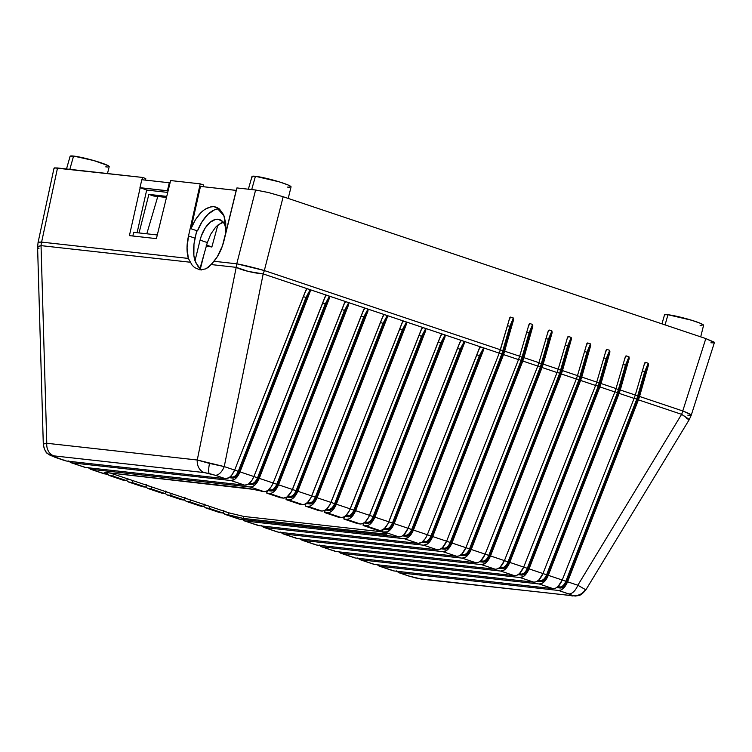 <?xml version="1.0" encoding="UTF-8"?>
<svg xmlns="http://www.w3.org/2000/svg" width="752" height="752" viewBox="0 0 752 752"><rect width="100%" height="100%" fill="white"/><g stroke="black" fill="none" stroke-linecap="round" stroke-linejoin="round"><path stroke-width="1.13" d="M65.349 460.788L52.593 456.135A12.314 11.985 129.8 0 1 47.808 453.71A12.314 11.985 -50.2 0 0 52.593 456.135L66.223 460.995L225.515 478.714C229.078 478.657 232.114 475.781 234.643 470.085L224.237 466.588L209.507 463.42A12.314 2.529 103.7 0 0 209.329 473.572L215.138 475.236A12.314 6.683 -71.4 0 0 224.237 466.588L234.643 470.085L305.782 290.413L307.192 288.693L263.191 273.925L224.237 466.588A12.314 6.683 108.6 0 1 215.138 475.236L204.347 472.594L53.862 455.862A12.314 10.265 -83.7 0 1 46.774 443.266C43.795 443.614 42.751 444.178 43.625 444.968L43.748 443.953L46.774 443.266L197.259 460.008L236.213 267.345L211.265 264.563L205.832 268.849L200.088 269.902L194.618 267.599L192.174 265.259L188.357 258.425L41.604 242.106A20.52 17.108 96.3 0 0 41.04 245.631L190.012 262.204L41.04 245.631L46.774 443.266A12.314 10.265 96.3 0 0 53.862 455.862L204.347 472.594A12.314 10.265 -83.7 0 1 197.259 460.008L46.774 443.266L41.04 245.631A20.52 3.14 178.3 0 0 37.6 247.483L43.306 444.479C44.556 450.091 46.079 453.183 47.865 453.757L55.084 457.348L65.452 460.826M422.107 579.209A12.314 10.265 -83.7 0 1 420.227 578.805L570.712 595.546L420.227 578.805L409.426 576.173L415.245 577.837A12.314 2.529 103.7 0 0 415.489 577.959A12.314 2.529 -76.3 0 1 415.245 577.837L420.227 578.805A12.314 10.265 96.3 0 0 422.013 579.2L575.684 596.045C578.833 595.105 579.538 597.097 585.761 590.038L585.432 589.577A12.314 11.985 129.8 0 1 571.981 595.274L570.712 595.546A12.314 10.265 96.3 0 0 572.592 595.951M572.498 595.941A12.314 10.265 -83.7 0 1 570.712 595.546L572.103 595.462L570.862 594.682L558.51 590.461L399.218 572.742L409.426 576.173A12.314 6.683 108.6 0 1 408.618 575.985M200.634 269.301L195.68 262.58L193.856 255.398L193.978 244.118L196.733 230.667L195.05 238.177L188.508 235.987L200.229 183.855L203.491 184.945L203.106 186.703L203.491 184.945L200.229 183.855L170.629 180.555L200.229 183.855L188.508 235.987L195.05 238.177C193.17 246.468 193.095 253.856 194.806 260.324L197.964 266.377L201.451 269.959M203.613 506.199L205.418 507.779L209.188 508.371L209.723 506.397L223.598 511.059L223.053 513.024L218.306 511.802M223.814 511.125L225.384 511.849A0.818 0.686 96.3 0 0 225.412 511.67A0.818 0.686 -83.7 0 1 225.384 511.849L223.259 510.476M222.883 512.667L225.788 514.547L228.458 514.838L228.993 512.864L243.817 516.455L382.439 531.871L243.817 516.455L243.3 518.429L225.788 514.547L239.653 519.2L398.945 536.919L385.08 532.266L382.411 531.965L386.81 534.07M184.343 499.732L186.148 501.311L189.918 501.904L190.453 499.93L204.328 504.592L203.783 506.557L199.036 505.335M204.544 504.667L206.114 505.391A0.818 0.686 96.3 0 0 206.142 505.203A0.818 0.686 -83.7 0 1 206.114 505.391L203.989 504.009M165.073 493.265L166.878 494.844L170.648 495.436L171.183 493.472L185.058 498.125L184.513 500.089L179.766 498.867M185.274 498.2L186.844 498.924A0.818 0.686 96.3 0 0 186.872 498.736A0.818 0.686 -83.7 0 1 186.844 498.924L184.719 497.542M145.803 486.798L147.608 488.377L151.378 488.969L151.913 487.005L165.788 491.658L165.243 493.622L160.496 492.4M166.004 491.733L167.574 492.457A0.818 0.686 96.3 0 0 167.602 492.269A0.818 0.686 -83.7 0 1 167.574 492.457L165.449 491.075M126.533 480.331L128.338 481.91L132.108 482.502L132.643 480.537L146.518 485.19L145.973 487.155L141.226 485.933M146.734 485.266L148.304 485.989A0.818 0.686 96.3 0 0 148.332 485.801A0.818 0.686 -83.7 0 1 148.304 485.989L146.179 484.608M107.263 473.863L109.068 475.443L112.838 476.044L113.373 474.07L127.248 478.723L126.703 480.688L121.956 479.466M127.464 478.798L129.034 479.522A0.818 0.686 96.3 0 0 129.062 479.334A0.818 0.686 -83.7 0 1 129.034 479.522L126.909 478.14M104.688 472.679L107.433 474.221L104.697 472.82L106.596 472.594L248.536 488.386L264.055 491.648L250.19 486.995L90.898 469.276L104.763 473.929L107.433 474.221L107.846 472.735L107.433 474.221L102.686 472.999M109.049 472.867L109.764 473.055A0.818 0.686 96.3 0 0 109.783 472.952A0.818 0.686 -83.7 0 1 109.764 473.055L108.955 472.829M364.128 308.743L291.597 491.366L287.029 496.978L283.325 498.115L280.656 497.815L266.791 493.162L266.866 491.047L267.411 490.736L266.791 493.162L280.656 497.815L283.325 498.115L269.46 493.462L266.791 493.162L269.46 493.462L283.325 498.115C286.888 498.059 289.924 495.183 292.453 489.477L363.592 309.805L365.002 308.094L348.721 302.633L348.618 304.786L278.531 484.814L292.453 489.477L278.531 484.814C276.04 490.52 273.023 493.406 269.46 493.462L271.895 493.03L274.405 491.291L278.531 484.814L348.618 304.786L345.544 310.83L277.873 484.664L273.925 490.172L272.092 490.981L267.609 490.614L271.218 491.009A0.818 0.686 96.3 0 0 270.776 490.003C273.145 489.966 275.157 488.048 276.821 484.241L344.491 310.407L341.869 309.523L345.544 310.83L277.873 484.664C276.04 488.856 273.822 490.971 271.218 491.009A0.818 0.686 -83.7 0 0 270.776 490.003L269.066 489.43L270.776 490.003C273.145 489.966 275.157 488.048 276.821 484.241L273.192 483.019M383.398 315.21L310.867 497.833L307.549 502.421L305.03 504.15L302.595 504.583L299.926 504.282L286.061 499.629L286.136 497.514L286.681 497.204L286.061 499.629L299.926 504.282L302.595 504.583L288.73 499.93L286.061 499.629L288.73 499.93L302.595 504.583C306.158 504.526 309.194 501.65 311.723 495.944L382.862 316.272L384.272 314.562L367.991 309.1L367.888 311.253L297.801 491.282L311.723 495.944L297.801 491.282C295.31 496.987 292.293 499.873 288.73 499.93L291.165 499.497L293.675 497.758L297.801 491.282L367.888 311.253L364.814 317.297L297.143 491.131L293.195 496.64L291.362 497.448L286.879 497.081L290.488 497.476A0.818 0.686 96.3 0 0 290.046 496.47C292.415 496.433 294.427 494.515 296.091 490.708L363.761 316.874L361.139 315.99L364.814 317.297L297.143 491.131C295.31 495.324 293.092 497.439 290.488 497.476A0.818 0.686 -83.7 0 0 290.046 496.47L288.336 495.897L290.046 496.47C292.415 496.433 294.427 494.515 296.091 490.708L292.462 489.486M402.668 321.677L330.137 504.301L326.819 508.888L324.3 510.617L321.865 511.05L319.196 510.749L305.331 506.096L305.406 503.981L305.951 503.671L305.331 506.096L319.196 510.749L321.865 511.05L308 506.397L305.331 506.096L308 506.397L321.865 511.05C325.428 510.993 328.464 508.117 330.993 502.411L402.132 322.74L403.542 321.029L387.261 315.567L387.158 317.72L317.071 497.749L330.993 502.411L317.071 497.749C314.58 503.455 311.563 506.34 308 506.397L310.435 505.964L312.945 504.225L317.071 497.749L387.158 317.72L384.084 323.764L316.413 497.598L312.465 503.107L310.632 503.915L306.149 503.549L309.758 503.943A0.818 0.686 96.3 0 0 309.316 502.938C311.685 502.9 313.697 500.982 315.361 497.175L383.031 323.341L380.409 322.458L384.084 323.764L316.413 497.598C314.58 501.791 312.362 503.906 309.758 503.943A0.818 0.686 -83.7 0 0 309.316 502.938L307.606 502.364L309.316 502.938C311.685 502.9 313.697 500.982 315.361 497.175L311.732 495.953M421.938 328.145L349.407 510.768L346.089 515.355L343.57 517.085L341.135 517.517L338.466 517.216L324.601 512.563L324.676 510.448L325.221 510.138L324.601 512.563L338.466 517.216L341.135 517.517L327.27 512.864L324.601 512.563L327.27 512.864L341.135 517.517C344.698 517.461 347.734 514.584 350.263 508.878L421.402 329.207L422.812 327.496L406.531 322.035L406.428 324.187L336.341 504.216L350.263 508.878L336.341 504.216C333.85 509.922 330.833 512.808 327.27 512.864L329.705 512.432L332.215 510.693L336.341 504.216L406.428 324.187L403.354 330.231L335.683 504.066L331.735 509.574L329.902 510.382L325.419 510.006L329.028 510.411A0.818 0.686 96.3 0 0 328.586 509.405C330.955 509.367 332.967 507.45 334.631 503.643L402.301 329.808L399.679 328.925L403.354 330.231L335.683 504.066C333.85 508.258 331.632 510.373 329.028 510.411A0.818 0.686 -83.7 0 0 328.586 509.405L326.876 508.831L328.586 509.405C330.955 509.367 332.967 507.45 334.631 503.643L331.002 502.421M441.208 334.612L368.677 517.235L365.359 521.822L362.84 523.552L360.405 523.984L357.736 523.683L343.871 519.03L343.946 516.915L344.491 516.605L343.871 519.03L357.736 523.683L360.405 523.984L346.54 519.331L343.871 519.03L346.54 519.331L360.405 523.984C363.968 523.928 367.004 521.051 369.533 515.346L440.672 335.674L442.082 333.963L425.801 328.492L425.698 330.654L355.611 510.674L369.533 515.346L355.611 510.674C353.12 516.389 350.103 519.275 346.54 519.331L348.975 518.899L351.485 517.16L355.611 510.674L425.698 330.654L422.624 336.699L354.953 510.533L351.005 516.041L349.172 516.85L344.689 516.474L348.298 516.878A0.818 0.686 96.3 0 0 347.856 515.872C350.225 515.834 352.237 513.917 353.901 510.11L421.571 336.276L418.949 335.392L422.624 336.699L354.953 510.533C353.12 514.725 350.902 516.84 348.298 516.878A0.818 0.686 -83.7 0 0 347.856 515.872L346.146 515.299L347.856 515.872C350.225 515.834 352.237 513.917 353.901 510.11L350.272 508.888M460.478 341.079L387.947 523.702L384.629 528.289L382.11 530.019L379.675 530.451L377.006 530.151L363.141 525.498L363.216 523.373L363.761 523.072L363.141 525.498L377.006 530.151L379.675 530.451L365.81 525.798L363.141 525.498L365.81 525.798L379.675 530.451C383.238 530.395 386.274 527.519 388.803 521.813L459.942 342.141L461.352 340.43L445.071 334.96L444.968 337.122L374.881 517.141L388.803 521.813L374.881 517.141C372.39 522.856 369.373 525.742 365.81 525.798L368.245 525.366L370.755 523.627L374.881 517.141L444.968 337.122L441.894 343.166L374.223 517L370.275 522.508L368.442 523.317L363.959 522.941L367.568 523.345A0.818 0.686 96.3 0 0 367.126 522.339C369.495 522.302 371.507 520.384 373.171 516.577L440.841 342.733L438.219 341.859L441.894 343.166L374.223 517C372.39 521.192 370.172 523.307 367.568 523.345A0.818 0.686 -83.7 0 0 367.126 522.339L365.416 521.766L367.126 522.339C369.495 522.302 371.507 520.384 373.171 516.577L369.542 515.355M325.588 295.809L253.913 476.552L252.061 480.171L248.489 484.044L244.785 485.181L230.92 480.528L71.628 462.809L85.493 467.462L244.785 485.181C248.348 485.125 251.384 482.248 253.913 476.552L325.052 296.871L326.462 295.16L310.181 289.699L310.078 291.851L239.991 471.88L253.913 476.552L239.991 471.88C237.5 477.586 234.483 480.472 230.92 480.528L244.785 485.181L85.493 467.462L70.763 462.602L69.005 461.305M84.619 467.255L83.416 466.531M103.889 473.722L90.898 469.276L250.19 486.995L252.625 486.563L255.135 484.824L259.261 478.347C256.77 484.053 253.753 486.939 250.19 486.995L264.055 491.648C267.618 491.592 270.654 488.715 273.183 483.019L259.261 478.347L329.348 298.318L259.261 478.347L273.183 483.019L344.322 303.338L345.732 301.627L329.451 296.166L329.348 298.318L326.274 304.363L258.603 478.197L254.655 483.705L252.822 484.514L248.339 484.147L251.948 484.542A0.818 0.686 96.3 0 0 251.506 483.536C253.875 483.498 255.887 481.581 257.551 477.774L325.221 303.94L322.599 303.056L326.274 304.363L258.603 478.197C256.77 482.389 254.552 484.504 251.948 484.542A0.818 0.686 -83.7 0 0 251.506 483.536L249.796 482.972L251.506 483.536C253.875 483.498 255.887 481.581 257.551 477.774L253.922 476.552M87.993 467.396L90.898 469.276L88.275 467.772M126.703 480.688L112.838 476.044L110.168 475.743L124.033 480.396L126.703 480.688L112.838 476.044L113.373 474.07L127.248 478.723L126.703 480.688M123.159 480.19L109.303 475.537L107.451 474.127M145.973 487.155L132.108 482.502L129.438 482.211L143.303 486.864L145.973 487.155L132.108 482.502L132.643 480.537L146.518 485.19L145.973 487.155M142.429 486.657L128.573 482.004L126.721 480.594M165.243 493.622L151.378 488.969L148.708 488.678L162.573 493.331L165.243 493.622L151.378 488.969L151.913 487.005L165.788 491.658L165.243 493.622M161.699 493.124L147.843 488.471L145.991 487.061M184.513 500.089L170.648 495.436L167.978 495.145L181.843 499.798L184.513 500.089L170.648 495.436L171.183 493.472L185.058 498.125L184.513 500.089M180.969 499.591L167.113 494.938L165.261 493.528M203.783 506.557L189.918 501.904L187.248 501.612L201.113 506.265L203.783 506.557L189.918 501.904L190.453 499.93L204.328 504.592L203.783 506.557M200.239 506.058L186.383 501.405L184.541 499.995M223.053 513.024L209.188 508.371L206.518 508.079L220.383 512.732L223.053 513.024L209.188 508.371L209.723 506.397L228.993 512.864L223.598 511.059L223.053 513.024M219.509 512.526L205.653 507.873L203.811 506.463M386.547 534.221L243.3 518.429L243.817 516.455L228.993 512.864L228.458 514.838L243.3 518.429L384.883 534.183L385.362 532.2L384.883 534.183L386.547 534.221M386.66 533.817L382.411 531.965L382.486 529.84L383.031 529.54L382.411 531.965L387.515 531.833L391.219 528.788L394.151 523.608C391.66 529.323 388.643 532.209 385.08 532.266L398.945 536.919C402.508 536.862 405.544 533.986 408.073 528.28L394.151 523.608L464.238 343.589L394.151 523.608L408.073 528.28L479.212 348.608L480.622 346.898L464.341 341.427L464.238 343.589L461.164 349.633L393.493 523.467L389.545 528.976L387.712 529.784L383.229 529.408L386.838 529.812A0.818 0.686 96.3 0 0 386.396 528.806C388.765 528.769 390.777 526.851 392.441 523.035L460.111 349.201L457.489 348.326L461.164 349.633L393.493 523.467C391.66 527.66 389.442 529.775 386.838 529.812A0.818 0.686 -83.7 0 0 386.396 528.806L384.686 528.233L386.396 528.806C388.765 528.769 390.777 526.851 392.441 523.035L388.812 521.822M238.779 518.993L224.923 514.34L223.081 512.93M54.022 168.194L38.051 242.586A20.52 2.218 12.1 0 1 41.604 242.106L57.519 167.978L142.495 177.434L54.454 167.912L54.341 168.692L54.454 167.912L57.519 167.978L41.604 242.106L188.357 258.425L192.174 265.259L194.618 267.599L200.088 269.902L205.832 268.849L208.624 267.092L214.038 261.282A32.505 17.757 106.2 0 0 224.171 239.954L236.918 187.934L255.605 190.012L236.767 263.811L214.038 261.282L236.767 263.811L255.605 190.012L236.918 187.934L222.432 245.923L217.272 256.789L211.265 264.563L236.213 267.345L248.329 271.416L263.191 273.925A20.52 3.826 -168.6 0 1 236.213 267.345L197.259 460.008L224.237 466.588L263.191 273.925L499.243 353.139L427.343 534.747L425.491 538.376L421.919 542.239L418.215 543.386L404.35 538.733L245.058 521.014L258.923 525.657L418.215 543.386C421.778 543.329 424.814 540.453 427.343 534.747L499.243 353.139L483.611 347.894L483.508 350.056L413.421 530.075L427.343 534.747L413.421 530.075C410.93 535.791 407.913 538.676 404.35 538.733L418.215 543.386L258.923 525.657L244.193 520.807L242.435 519.5M258.049 525.46L256.846 524.736M509.79 317.758L499.243 353.139L500.4 349.755L264.337 270.541A20.52 11.148 108.6 0 1 263.191 273.925A20.52 11.148 -71.4 0 0 264.337 270.541L236.767 263.811A20.52 17.108 96.3 0 0 236.213 267.345A20.52 17.108 -83.7 0 1 236.767 263.811A20.52 1.025 14.3 0 1 264.337 270.541L283.175 196.742L705.827 338.579L283.175 196.742L268.332 192.503L255.605 190.012L268.332 192.503L283.175 196.742L264.337 270.541L500.4 349.755L509.79 317.758L510.589 317.081L513.55 318.19L504.667 351.193L519.67 356.222L518.513 359.606L519.67 356.222L504.667 351.193L503.53 354.587L518.513 359.606L446.613 541.214L442.439 547.682L439.92 549.421L437.485 549.853L423.62 545.2L264.328 527.481L278.193 532.125L437.485 549.853C441.048 549.797 444.084 546.911 446.613 541.214L518.513 359.606L503.53 354.587L432.691 536.543L446.613 541.214L432.691 536.543C430.2 542.258 427.183 545.144 423.62 545.2L437.485 549.853L278.193 532.125L263.463 527.274L261.705 525.968M277.319 531.927L276.116 531.203M529.06 324.225L519.67 356.222L529.06 324.225L529.859 323.548L532.632 324.479L532.717 326.706L523.937 357.661L538.94 362.69L537.783 366.074L538.94 362.69L523.937 357.661L522.8 361.054L537.783 366.074L465.883 547.682L461.709 554.149L459.19 555.888L456.755 556.311L442.89 551.667L283.598 533.948L297.463 538.592L456.755 556.311C460.318 556.264 463.354 553.378 465.883 547.682L537.783 366.074L522.8 361.054L451.961 543.01L465.883 547.682L451.961 543.01C449.47 548.725 446.453 551.611 442.89 551.667L456.755 556.311L297.463 538.592L282.733 533.741L280.975 532.435M296.589 538.394L295.386 537.671M548.33 330.692L538.94 362.69L548.33 330.692L549.129 330.015L551.902 330.946L551.987 333.164L543.207 364.128L558.21 369.157L557.053 372.541L558.21 369.157L543.207 364.128L542.07 367.512L557.053 372.541L485.153 554.149L480.979 560.616L478.46 562.355L476.025 562.778L462.16 558.134L302.868 540.406L316.733 545.059L476.025 562.778C479.588 562.731 482.624 559.845 485.153 554.149L557.053 372.541L542.07 367.512L471.231 549.477L485.153 554.149L471.231 549.477C468.74 555.192 465.723 558.078 462.16 558.134L476.025 562.778L316.733 545.059L302.003 540.209L300.245 538.902M315.859 544.862L314.656 544.128M567.6 337.159L558.21 369.157L567.6 337.159L568.399 336.482L571.172 337.413L571.257 339.631L562.477 370.595L577.48 375.624L576.323 379.008L577.48 375.624L562.477 370.595L561.34 373.979L576.323 379.008L504.423 560.616L500.249 567.083L497.73 568.822L495.295 569.245L481.43 564.602L322.138 546.873L336.003 551.526L495.295 569.245C498.858 569.189 501.894 566.312 504.423 560.616L576.323 379.008L561.34 373.979L490.501 555.944L504.423 560.616L490.501 555.944C488.01 561.659 484.993 564.545 481.43 564.602L495.295 569.245L336.003 551.526L321.273 546.676L319.515 545.369M335.129 551.329L333.926 550.596M586.889 343.589L577.48 375.624L586.87 343.626L587.669 342.95L590.442 343.88L590.527 346.099L581.747 377.062L596.75 382.091L595.593 385.475L596.75 382.091L581.747 377.062L580.61 380.446L595.593 385.475L523.693 567.083L519.519 573.55L517 575.289L514.565 575.712L500.7 571.059L341.408 553.34L355.273 557.993L514.565 575.712C518.128 575.656 521.164 572.78 523.693 567.083L595.593 385.475L580.61 380.446L509.771 562.411L523.693 567.083L509.771 562.411C507.28 568.127 504.263 571.003 500.7 571.059L514.565 575.712L355.273 557.993L340.543 553.143L338.785 551.836M354.399 557.796L353.196 557.063M606.14 350.094L596.75 382.091L606.14 350.094L606.939 349.417L609.712 350.347L609.797 352.566L601.017 383.529L616.02 388.558L614.863 391.942L616.02 388.558L601.017 383.529L599.88 386.913L614.863 391.942L542.963 573.55L538.789 580.018L536.27 581.757L533.835 582.18L519.97 577.527L360.678 559.808L374.543 564.461L533.835 582.18C537.398 582.123 540.434 579.247 542.963 573.55L614.863 391.942L599.88 386.913L529.041 568.879L542.963 573.55L529.041 568.879C526.55 574.594 523.533 577.47 519.97 577.527L533.835 582.18L374.543 564.461L359.813 559.61L358.055 558.304M373.669 564.254L372.466 563.53M625.41 356.561L616.02 388.558L625.41 356.561L626.209 355.884L628.982 356.815L629.067 359.033L620.287 389.997L635.29 395.026L634.133 398.41L635.29 395.026L620.287 389.997L619.15 393.381L634.133 398.41L562.233 580.018L558.059 586.485L555.54 588.224L553.105 588.647L539.24 583.994L379.948 566.275L393.813 570.928L553.105 588.647C556.668 588.59 559.704 585.714 562.233 580.018L634.133 398.41L619.15 393.381L548.311 575.346L562.233 580.018L548.311 575.346C545.83 581.061 542.803 583.937 539.24 583.994L553.105 588.647L393.813 570.928L379.083 566.077L377.325 564.771M392.939 570.721L391.736 569.997M422.013 579.2L408.665 576.004A12.314 6.683 -71.4 0 0 409.426 576.173L399.218 572.742L558.51 590.461L560.945 590.038L563.455 588.299L567.581 581.813C565.1 587.528 562.073 590.405 558.51 590.461L568.728 593.892A12.314 6.683 -71.4 0 0 577.827 585.244L567.581 581.813L638.42 399.848L567.581 581.813L577.827 585.244L681.613 414.343L638.42 399.848L681.613 414.343A20.52 11.148 -71.4 0 0 682.76 410.959L639.557 396.464L638.42 399.848L639.557 396.464L682.76 410.959L705.827 338.579L714.4 342.574M396.313 570.862L399.218 572.742L396.595 571.238M142.495 177.434L145.756 178.525L145.399 180.104L145.756 178.525L142.495 177.434L141.978 179.728L142.495 177.434M146.696 189.993L143.435 188.846L146.696 189.993L137.099 232.716L146.696 189.993M156.397 238.628L129.41 235.62L140.173 187.756L129.41 235.62L156.397 238.628L170.629 180.555L156.397 238.628M306.318 289.341L234.643 470.085L231.672 475.255L229.219 477.576L225.515 478.714L215.138 475.236L225.515 478.714L66.223 460.995L64.146 460.064M690.834 415.452L690.919 414.747L682.76 410.959L705.827 338.579L714.071 342.085L713.968 342.865L710.903 342.799M644.68 363.028L635.29 395.026L644.68 363.028L645.479 362.351L648.252 363.282L648.337 365.5L639.557 396.464L648.337 365.5L646.927 368.649L637.828 399.528L566.923 581.672L562.975 587.171L561.142 587.979L556.659 587.613L560.268 588.017A0.818 0.686 96.3 0 0 559.826 587.011C562.195 586.974 564.207 585.047 565.871 581.24L636.775 399.096L644.708 371.667L642.293 370.858L645.808 371.967L637.828 399.528L566.923 581.672C565.09 585.855 562.872 587.97 560.268 588.017A0.818 0.686 -83.7 0 0 559.826 587.011L558.116 586.438L559.826 587.011C562.195 586.974 564.207 585.047 565.871 581.24L562.242 580.027M188.357 258.425L187.032 247.934L188.508 235.987A32.505 17.757 106.2 0 0 188.357 258.425M55.037 457.329A12.314 6.683 -71.4 0 0 55.845 457.517A12.314 6.683 108.6 0 1 55.084 457.348M43.625 444.968L43.748 443.953L43.625 444.968A12.314 11.985 129.8 0 0 47.808 453.71M585.761 590.038L689.227 419.663A20.52 0.714 -148.7 0 0 681.613 414.343A20.52 11.148 108.6 0 0 682.76 410.959A20.52 1.795 17.7 0 1 691.238 415.245A20.52 1.795 17.7 0 1 687.836 415.179M689.236 419.635L681.613 414.343L577.827 585.244L585.432 589.577L585.122 590.057M585.432 589.577L577.827 585.244A12.314 6.683 108.6 0 1 568.728 593.892L571.981 595.274A12.314 11.985 -50.2 0 0 585.432 589.577L585.441 590.104M209.329 473.572A12.314 2.529 -76.3 0 1 209.507 463.42L197.259 460.008A12.314 10.265 96.3 0 0 204.347 472.594L209.329 473.572M38.493 242.257L41.604 242.106A20.52 17.108 -83.7 0 0 41.04 245.631L38.032 246.816L37.92 248.01L37.6 247.427M38.963 248.555L37.92 248.01M689.18 419.682L686.576 418.479M133.668 232.33L132.841 236.006L133.668 232.33L157.3 234.962L133.668 232.33M635.243 395.185L637.799 396.05L635.243 395.185M634.199 398.231L636.775 399.096L634.199 398.231M562.233 580.018L566.923 581.672L565.871 581.24L636.775 399.096L637.828 399.528L636.775 399.096L637.799 396.05L638.899 396.342L637.799 396.05L644.708 371.667L648.252 363.282L644.708 371.667L645.808 371.967L648.478 364.917L648.252 363.282L645.479 362.351L643.881 365.406L645.009 362.549M557.749 586.776L559.826 587.011L557.749 586.776M377.043 564.404L379.948 566.275L539.24 583.994L542.944 582.856L546.488 578.984L548.311 575.346L619.15 393.381L629.067 359.033L626.538 365.5L623.023 364.391L626.538 365.5L618.558 393.061L547.653 575.205L543.705 580.704L541.872 581.512L537.389 581.146L540.998 581.55A0.818 0.686 96.3 0 0 540.556 580.544C542.925 580.506 544.937 578.579 546.601 574.772L617.505 392.629L625.438 365.209L628.982 356.815L625.438 365.209L618.529 389.583L615.973 388.718L619.629 389.874L618.558 393.061L547.653 575.205C545.82 579.388 543.602 581.503 540.998 581.55A0.818 0.686 -83.7 0 0 540.556 580.544L538.846 579.971L540.556 580.544C542.925 580.506 544.937 578.579 546.601 574.772L542.972 573.56M614.929 391.764L617.505 392.629L614.929 391.764M542.963 573.55L547.653 575.205L546.601 574.772L617.505 392.629L618.558 393.061L617.505 392.629L618.529 389.583L619.629 389.874L626.538 365.5L629.208 358.45L628.982 356.815L626.209 355.884L624.611 358.939L625.739 356.081M538.479 580.309L540.556 580.544L538.479 580.309M357.773 557.937L360.678 559.808L519.97 577.527L523.674 576.389L527.218 572.516L529.041 568.879L599.88 386.913L609.797 352.566L607.268 359.033L603.753 357.924L607.268 359.033L599.288 386.594L528.383 568.738L524.435 574.246L522.602 575.045L518.119 574.678L521.728 575.083A0.818 0.686 96.3 0 0 521.286 574.077C523.655 574.039 525.667 572.112 527.331 568.305L598.235 386.161L606.168 358.742L609.712 350.347L606.168 358.742L599.259 383.116L596.703 382.251L600.359 383.407L599.288 386.594L528.383 568.738C526.55 572.921 524.332 575.036 521.728 575.083A0.818 0.686 -83.7 0 0 521.286 574.077L519.576 573.503L521.286 574.077C523.655 574.039 525.667 572.112 527.331 568.305L523.702 567.093M595.659 385.297L598.235 386.161L595.659 385.297M523.693 567.083L528.383 568.738L527.331 568.305L598.235 386.161L599.288 386.594L598.235 386.161L599.259 383.116L600.359 383.407L607.268 359.033L609.938 351.983L609.712 350.347L606.939 349.417L605.341 352.472L606.469 349.614M519.209 573.842L521.286 574.077L519.209 573.842M338.503 551.47L341.408 553.34L500.7 571.059L504.395 569.922L507.948 566.049L509.771 562.411L580.61 380.446L590.527 346.099L587.998 352.566L584.483 351.457L587.998 352.566L580.018 380.127L509.113 562.27L505.165 567.779L503.332 568.578L498.849 568.211L502.458 568.615A0.818 0.686 96.3 0 0 502.016 567.61C504.385 567.572 506.397 565.645 508.061 561.838L578.965 379.694L586.898 352.274L590.442 343.88L586.898 352.274L579.989 376.649L577.433 375.784L581.089 376.94L580.018 380.127L509.113 562.27C507.28 566.453 505.062 568.568 502.458 568.615A0.818 0.686 -83.7 0 0 502.016 567.61L500.306 567.036L502.016 567.61C504.385 567.572 506.397 565.645 508.061 561.838L504.432 560.625M576.389 378.829L578.965 379.694L576.389 378.829M504.423 560.616L509.113 562.27L508.061 561.838L578.965 379.694L580.018 380.127L578.965 379.694L579.989 376.649L581.089 376.94L587.998 352.566L590.668 345.516L590.442 343.88L587.669 342.95L586.071 346.005L587.199 343.147M499.939 567.375L502.016 567.61L499.939 567.375M319.233 545.003L322.138 546.873L481.43 564.602L485.125 563.455L488.678 559.582L490.501 555.944L561.34 373.979L571.257 339.631L568.728 346.099L565.213 344.989L568.728 346.099L560.748 373.659L489.843 555.803L485.895 561.312L484.062 562.111L479.579 561.744L483.188 562.148A0.818 0.686 96.3 0 0 482.746 561.142C485.115 561.105 487.127 559.178 488.791 555.371L559.695 373.227L567.628 345.807L571.172 337.413L567.628 345.807L560.719 370.181L558.163 369.326L561.819 370.473L560.748 373.659L489.843 555.803C488.01 559.986 485.792 562.101 483.188 562.148A0.818 0.686 -83.7 0 0 482.746 561.142L481.036 560.569L482.746 561.142C485.115 561.105 487.127 559.178 488.791 555.371L485.162 554.158M557.119 372.372L559.695 373.227L557.119 372.372M485.153 554.149L489.843 555.803L488.791 555.371L559.695 373.227L560.748 373.659L559.695 373.227L560.719 370.181L561.819 370.473L568.728 346.099L571.398 339.049L571.172 337.413L568.399 336.482L566.801 339.537L567.929 336.689M480.66 560.907L482.746 561.142L480.66 560.907M299.963 538.535L302.868 540.406L462.16 558.134L465.855 556.988L469.408 553.115L471.231 549.477L542.07 367.512L551.987 333.164L549.458 339.631L545.943 338.522L549.458 339.631L541.478 367.192L470.573 549.336L466.625 554.844L464.792 555.643L460.309 555.277L463.918 555.681A0.818 0.686 96.3 0 0 463.476 554.675C465.845 554.638 467.857 552.711 469.521 548.904L540.425 366.76L548.358 339.34L551.902 330.946L548.358 339.34L541.449 363.714L538.893 362.859L542.549 364.006L541.478 367.192L470.573 549.336C468.74 553.528 466.522 555.634 463.918 555.681A0.818 0.686 -83.7 0 0 463.476 554.675L461.766 554.102L463.476 554.675C465.845 554.638 467.857 552.711 469.521 548.904L465.892 547.691M537.849 365.904L540.425 366.76L537.849 365.904M465.883 547.682L470.573 549.336L469.521 548.904L540.425 366.76L541.478 367.192L540.425 366.76L541.449 363.714L542.549 364.006L549.458 339.631L552.128 332.581L551.902 330.946L549.129 330.015L547.531 333.07L548.659 330.222M461.39 554.44L463.476 554.675L461.39 554.44M280.693 532.068L283.598 533.948L442.89 551.667L446.585 550.52L450.138 546.648L451.961 543.01L522.8 361.054L532.717 326.706L530.188 333.164L526.673 332.064L530.188 333.164L522.208 360.725L451.303 542.869L447.355 548.377L445.522 549.186L441.039 548.81L444.648 549.214A0.818 0.686 96.3 0 0 444.206 548.208C446.575 548.17 448.587 546.243 450.251 542.436L521.155 360.302L529.088 332.873L532.632 324.479L529.088 332.873L522.179 357.247L519.623 356.392L523.279 357.538L522.208 360.725L451.303 542.869C449.47 547.061 447.252 549.176 444.648 549.214A0.818 0.686 -83.7 0 0 444.206 548.208L442.496 547.635L444.206 548.208C446.575 548.17 448.587 546.243 450.251 542.436L446.622 541.224M518.579 359.437L521.155 360.302L518.579 359.437M446.613 541.214L451.303 542.869L450.251 542.436L521.155 360.302L522.208 360.725L521.155 360.302L522.179 357.247L523.279 357.538L530.188 333.164L532.858 326.124L532.632 324.479L529.859 323.548L528.252 326.603L529.389 323.755M442.12 547.973L444.206 548.208L442.12 547.973M261.423 525.601L264.328 527.481L423.62 545.2L427.315 544.053L430.868 540.18L432.691 536.543L503.53 354.587L513.447 320.239L510.918 326.697L507.403 325.597L510.918 326.697L502.938 354.258L432.033 536.402L428.085 541.91L426.252 542.718L421.769 542.342L425.378 542.747A0.818 0.686 96.3 0 0 424.936 541.741C427.305 541.703 429.317 539.776 430.981 535.969L501.885 353.835L509.818 326.406L513.362 318.011L509.818 326.406L502.909 350.78L500.353 349.924L504.009 351.071L502.938 354.258L432.033 536.402C430.2 540.594 427.982 542.709 425.378 542.747A0.818 0.686 -83.7 0 0 424.936 541.741L423.226 541.167L424.936 541.741C427.305 541.703 429.317 539.776 430.981 535.969L427.352 534.757M499.309 352.97L501.885 353.835L499.309 352.97M427.343 534.747L432.033 536.402L430.981 535.969L501.885 353.835L502.938 354.258L501.885 353.835L502.909 350.78L504.009 351.071L510.918 326.697L513.588 319.656L513.362 318.011L510.589 317.081L508.982 320.136L510.119 317.288M422.85 541.506L424.936 541.741L422.85 541.506M242.153 519.134L245.058 521.014L404.35 538.733L408.045 537.586L411.598 533.713L413.421 530.075L483.508 350.056L480.434 356.1L476.759 354.794L480.434 356.1L412.763 529.934L408.815 535.443L406.982 536.251L402.499 535.875L406.108 536.279A0.818 0.686 96.3 0 0 405.666 535.274C408.035 535.236 410.047 533.309 411.711 529.502L479.381 355.668L483.611 347.894L479.381 355.668L411.711 529.502L408.082 528.289M479.748 347.546L408.073 528.28L412.763 529.934C410.93 534.127 408.712 536.242 406.108 536.279A0.818 0.686 -83.7 0 0 405.666 535.274L403.956 534.7L405.666 535.274C408.035 535.236 410.047 533.309 411.711 529.502L412.763 529.934L480.434 356.1L483.508 350.056L483.79 348.073L480.622 346.898L478.808 349.633L480.133 347.086M403.58 535.039L405.666 535.274L403.58 535.039M408.073 528.28L403.899 534.757L401.38 536.486L398.945 536.919L239.653 519.2L237.576 518.269M388.803 521.822L393.493 523.467L392.441 523.035L460.111 349.201L464.341 341.427L460.111 349.201L461.164 349.633L464.238 343.589L464.52 341.605L461.352 340.43L459.538 343.166L460.863 340.618M384.31 528.571L386.396 528.806L384.31 528.571M369.533 515.355L374.223 517L373.171 516.577L440.841 342.733L445.071 334.96L440.841 342.733L441.894 343.166L444.968 337.122L445.25 335.138L442.082 333.963L440.268 336.699L441.584 334.151M365.04 522.114L367.126 522.339L365.04 522.114M350.263 508.888L354.953 510.533L353.901 510.11L421.571 336.276L425.801 328.492L421.571 336.276L422.624 336.699L425.698 330.654L425.98 328.671L422.812 327.496L420.998 330.231L422.314 327.684M345.77 515.646L347.856 515.872L345.77 515.646M330.993 502.421L335.683 504.066L334.631 503.643L402.301 329.808L406.531 322.035L402.301 329.808L403.354 330.231L406.428 324.187L406.71 322.204L403.542 321.029L401.728 323.764L403.044 321.217M326.5 509.179L328.586 509.405L326.5 509.179M311.723 495.953L316.413 497.598L315.361 497.175L383.031 323.341L387.261 315.567L383.031 323.341L384.084 323.764L387.158 317.72L387.44 315.737L384.272 314.562L382.458 317.297L383.774 314.75M307.23 502.712L309.316 502.938L307.23 502.712M292.453 489.486L297.143 491.131L296.091 490.708L363.761 316.874L367.991 309.1L363.761 316.874L364.814 317.297L367.888 311.253L368.17 309.269L365.002 308.094L363.188 310.83L364.504 308.282M287.96 496.245L290.046 496.47L287.96 496.245M344.858 302.276L273.183 483.019L277.873 484.664L276.821 484.241L344.491 310.407L348.721 302.633L344.491 310.407L345.544 310.83L348.618 304.786L348.9 302.802L345.732 301.627L343.918 304.363L345.234 301.815M268.69 489.778L270.776 490.003L268.69 489.778M273.183 483.019L271.331 486.638L267.759 490.511L265.24 491.601L261.386 491.347M253.913 476.552L258.603 478.197L257.551 477.774L325.221 303.94L329.451 296.166L325.221 303.94L326.274 304.363L329.348 298.318L329.63 296.335L326.462 295.16L324.638 297.895L325.964 295.348M249.42 483.31L251.506 483.536L249.42 483.31M68.723 460.929L71.628 462.809L230.92 480.528L234.615 479.381L237.059 477.059L239.991 471.88L310.078 291.851L307.004 297.895L303.329 296.589L307.004 297.895L239.333 471.739L235.385 477.238L233.552 478.046L229.069 477.68L232.678 478.075A0.818 0.686 96.3 0 0 232.236 477.069C234.605 477.031 236.617 475.114 238.281 471.307L305.951 297.472L310.181 289.699L305.951 297.472L238.281 471.307L234.652 470.085M234.643 470.085L239.333 471.739C237.5 475.922 235.282 478.037 232.678 478.075A0.818 0.686 -83.7 0 0 232.236 477.069L230.526 476.505L232.236 477.069C234.605 477.031 236.617 475.114 238.281 471.307L239.333 471.739L307.004 297.895L310.078 291.851L310.36 289.877L307.192 288.693L305.368 291.428L306.694 288.89M230.15 476.843L232.236 477.069L230.15 476.843M106.596 472.594L254.261 489.458M110.187 472.999L113.373 474.07L110.187 472.999M127.248 478.723L132.643 480.537L127.248 478.723M146.518 485.19L151.913 487.005L146.518 485.19M165.788 491.658L171.183 493.472L165.788 491.658M185.058 498.125L190.453 499.93L185.058 498.125M204.328 504.592L209.723 506.397L204.328 504.592M204.177 253.715L200.342 269.047L204.177 253.715M206.142 245.885L211.857 247.023L217.836 225.13L211.857 247.023A8.516 0.837 -165.1 0 0 206.396 245.913M252.305 177.011L252.418 176.241L255.436 176.297L251.694 189.579L255.436 176.297L279.265 181.852L287.922 184.907L291.062 186.872A20.219 1.983 -165.1 0 0 277.554 181.345A20.219 1.983 -165.1 0 0 255.436 176.297A20.219 1.983 -165.1 0 0 251.986 176.494L248.367 189.203M700.714 336.858L703.571 325.325A20.219 1.983 -165.1 0 0 690.063 319.769A20.219 1.983 -165.1 0 0 667.945 314.731L665.078 324.902L667.945 314.731L691.774 320.286L700.441 323.341L703.571 325.306M107.489 173.533L109.19 166.662L107.818 165.496L93.746 160.543L73.564 156.068L69.823 169.35L73.564 156.068A20.219 1.983 -165.1 0 0 70.124 156.266L70.434 156.783M217.939 207.975L214.047 206.668L216.2 207.167L224.077 215.937L225.854 232.612L236.203 190.378L200.474 186.402L190.961 228.73C197.221 214.029 204.92 206.668 214.047 206.668L217.939 207.975M166.446 197.447L153.775 196.037L148.877 194.401L153.775 196.037L166.446 197.447M146.687 190.068L167.724 192.409L146.687 190.068M168.081 190.961L139.957 187.68L144.318 189.147L139.957 187.68L141.827 179.709L139.957 187.68L167.414 190.735L169.285 182.764L141.827 179.709L169.285 182.764L167.414 190.735L168.081 190.961M109.19 166.662A20.219 1.983 -165.1 0 0 95.692 161.107A20.219 1.983 -165.1 0 0 73.564 156.068L70.115 156.294L66.505 168.974M105.75 166.869L107.602 167.01M664.815 315.445L664.928 314.674L667.945 314.731A20.219 1.983 -165.1 0 0 664.495 314.928L661.957 323.858M701.983 325.672L700.121 325.531M289.473 187.239L287.612 187.098M211.857 247.023L206.64 245.058L211.857 247.023M207.345 242.576L200.07 240.132A23.387 12.775 106.2 0 1 219.302 219.49A23.387 12.775 106.2 0 1 226.061 228.458L224.312 223.786L222.592 221.492L218.136 219.264L215.561 219.415L210.193 222.216L205.221 227.969L201.376 235.799L200.07 240.132L207.345 242.576L199.938 268.661L207.345 242.576L210.71 234.229L207.345 242.576M223.241 222.207L220.909 223.1L215.467 227.395L210.71 234.229L215.467 227.395L218.146 224.876L223.626 222.113M194.984 260.888L200.07 240.132L194.984 260.888M166.747 196.385L148.877 194.401L139.045 232.932L148.877 194.401L166.747 196.385M219.152 208.802A32.825 17.935 -73.8 0 0 197.485 230.92L190.961 228.73L195.595 219.405L201.414 212.149L204.591 209.545L210.992 206.772L214.047 206.668L219.481 209.037L223.513 214.593L225.722 222.724L225.854 232.612L236.307 190.416L200.474 186.402L190.961 228.73L197.485 230.92L202.128 221.596L207.947 214.339L214.329 209.94L217.516 208.971M170.027 183.009L169.285 182.764L170.027 183.009M157.788 196.488L146.8 233.797L157.788 196.488M84.722 467.293L70.857 462.64M103.992 473.76L90.137 469.107M123.262 480.227L109.407 475.574M142.532 486.694L128.677 482.041M161.802 493.162L147.947 488.509M181.072 499.629L167.217 494.976M200.342 506.096L186.487 501.443M219.612 512.563L205.757 507.91M238.882 519.03L225.027 514.377M258.152 525.498L244.297 520.845M277.422 531.965L263.567 527.312M296.692 538.423L282.837 533.779M315.962 544.89L302.107 540.246M335.232 551.357L321.377 546.704M354.502 557.824L340.647 553.171M373.772 564.291L359.917 559.638M393.042 570.759L379.187 566.106M408.665 576.004L398.457 572.573M714.391 342.611L691.238 415.245L689.227 419.663M38.051 242.586L37.6 247.483M224.519 238.516L222.319 246.242M288.204 198.434L291.062 186.891"/></g></svg>
